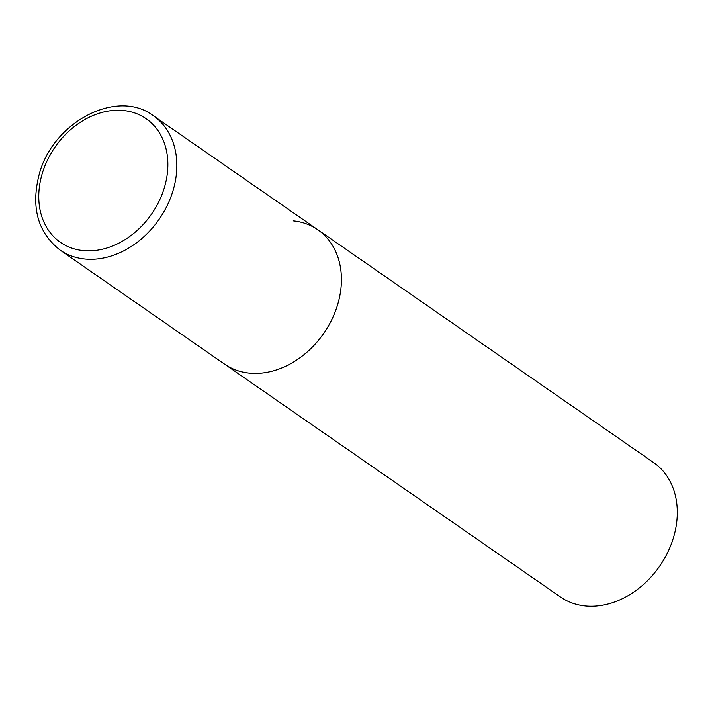 <?xml version="1.0" encoding="UTF-8"?>
<svg xmlns="http://www.w3.org/2000/svg" width="712" height="712" viewBox="0 0 712 712"><rect width="100%" height="100%" fill="white"/><g stroke="black" fill="none" stroke-linecap="round" stroke-linejoin="round"><path stroke-width="1.07" d="M337.897 303.739A81.773 63.849 -55.3 0 0 317.846 229.78A81.773 63.849 124.7 0 1 332.077 319.003A81.773 63.849 124.7 0 1 249.289 373.097A81.773 63.849 124.7 0 1 224.672 364.188A81.773 63.849 -55.3 0 0 337.897 303.739M293.228 220.871A81.773 63.849 124.7 0 1 317.846 229.78L653.732 462.64A81.773 63.849 124.7 0 1 667.954 551.862A81.773 63.849 124.7 0 1 585.175 605.957A81.773 63.849 124.7 0 1 560.549 597.048L60.084 250.081A81.773 63.849 -55.3 0 0 173.319 189.632A81.773 63.849 -55.3 0 0 153.267 115.682C116.848 87.95 52.261 122.491 39.08 174.849C30.847 207.495 37.852 232.566 60.084 250.081M164.623 186.767A75.232 58.74 -55.3 0 0 123.532 110.529A75.232 58.74 -55.3 0 0 42.008 174.342A75.232 58.74 -55.3 0 0 83.108 250.58A75.232 58.74 -55.3 0 0 164.623 186.767M317.846 229.78L153.267 115.682"/></g></svg>
